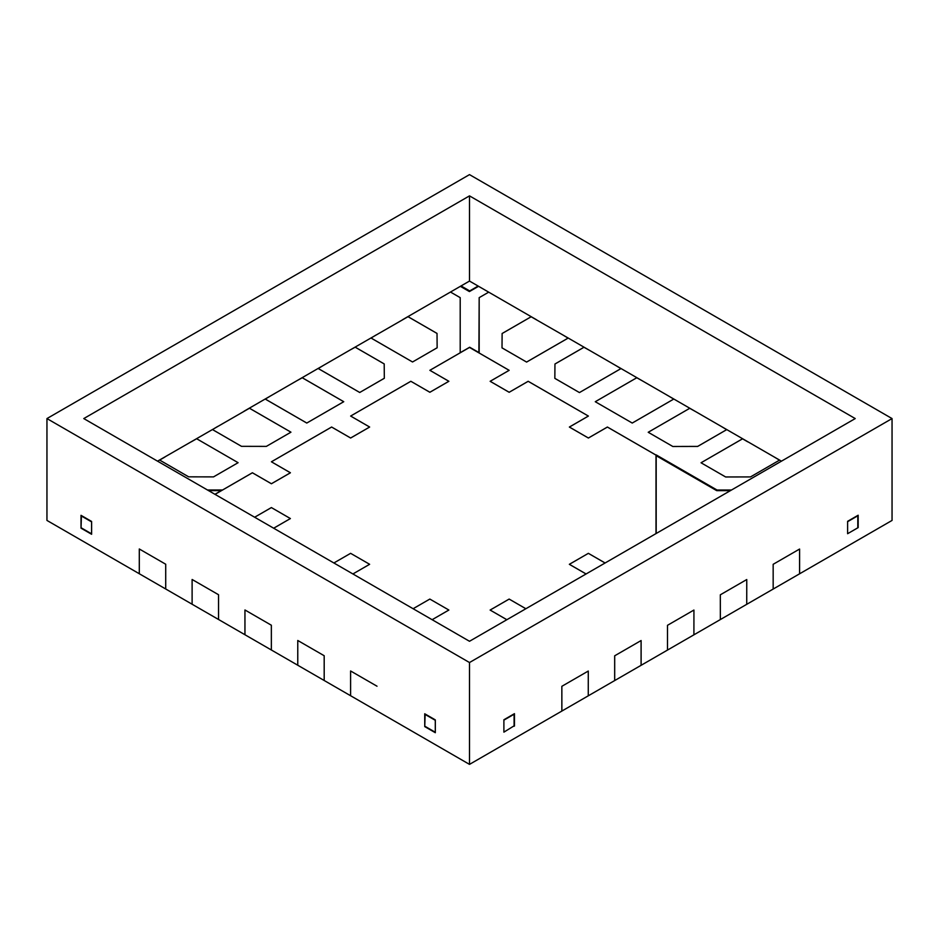 <?xml version="1.0" encoding="UTF-8"?>
<svg xmlns="http://www.w3.org/2000/svg" width="939" height="939" viewBox="0 0 939 939"><rect width="100%" height="100%" fill="white"/><g stroke="black" fill="none" stroke-linecap="round" stroke-linejoin="round"><path stroke-width="1.41" d="M196.627 438.736L191.368 441.764L196.627 438.724L238.107 462.692L196.627 438.724M217.672 426.459L212.484 429.581L241.487 446.33L266.347 446.389L290.949 432.186L249.457 408.242L157.541 461.166M270.526 395.941L265.291 399.098L306.771 423.055L343.744 401.716L302.252 377.76L296.935 380.694M323.345 365.447L318.227 368.534L359.719 392.49L384.321 378.288L384.204 363.933L355.2 347.184L349.766 350.188M376.152 334.965L371.046 338.04L412.538 361.984L437.14 347.782L437.022 333.439L408.019 316.689L349.742 350.2L355.2 347.172L384.204 363.909L384.321 378.264L359.719 392.49M461.049 285.937L469.5 281.066L478.139 286.055L469.688 290.926L461.049 285.937L450.485 292.041L460.204 297.651L460.204 352.7L469.688 347.23L479.172 352.7L479.172 297.651L488.703 292.158L536.545 319.776L531.122 316.772L502.119 333.521L502.013 347.876L526.603 362.078L568.095 338.122L562.966 335.023L589.375 350.27L583.952 347.277L554.949 364.027L554.843 378.37L579.445 392.572L620.925 368.628L615.784 365.517L620.925 368.604L579.445 392.572L554.843 378.358L554.949 364.003L583.952 347.254L589.363 350.27M632.24 423.043L673.721 399.087L668.603 396.012L673.721 399.087L632.24 423.055L595.267 401.716L632.24 423.055M726.68 429.675L721.434 426.517L726.68 429.651L697.677 446.424L672.817 446.483L697.677 446.401L726.68 429.651M779.499 460.169L774.252 457.011L779.499 460.157L750.496 476.918L779.499 460.157M46.95 418.571L469.5 662.535L892.05 418.571L469.5 174.619L46.95 418.571L46.95 520.429L139.301 573.741L139.301 548.986L165.722 564.233L165.722 588.999L192.119 604.235L192.119 579.48L218.541 594.727L218.541 619.494L244.95 634.741L244.95 609.974L271.348 625.221L244.95 609.974L244.938 634.741L297.769 665.235L297.769 640.48L324.178 655.727L297.769 640.48L297.757 665.235L350.599 695.74L350.599 670.974L377.02 686.221L350.599 670.974L350.599 695.729L469.5 764.381L561.851 711.069L561.851 686.303L588.284 671.045L561.851 686.303L561.874 711.058L614.669 680.575L614.669 655.809L641.091 640.551L641.091 665.317L667.5 650.07L667.5 625.304L693.933 610.045L667.5 625.304L667.5 650.046M892.05 418.571L892.05 520.429L799.57 573.811L799.57 549.057L773.161 564.304L799.594 549.045L799.594 573.799L773.173 589.058L773.161 564.304L773.173 589.058L746.74 604.317L746.763 579.539L720.319 594.81L746.763 579.539L746.74 604.317L720.342 619.564L720.319 594.81L720.342 619.564L693.909 634.823L693.933 610.045L693.909 634.823L667.523 650.058M448.854 610.057L432.128 619.705L448.854 610.033L429.839 599.07L448.854 610.033M413.113 608.718L429.839 599.07L413.101 608.718M369.626 564.304L352.9 573.964L369.626 564.292L350.611 553.329L369.626 564.292M333.885 562.977L350.611 553.329L333.873 562.977M273.66 528.211L290.397 518.551L271.383 507.565L254.645 517.236L271.383 507.588L290.397 518.563L273.672 528.223M469.5 662.535L469.5 764.381M271.359 625.221L271.359 649.988L271.348 625.221M324.19 655.727L324.19 680.493L324.178 655.727M91.576 521.427L91.576 533.81L81.012 527.706L81.012 515.323L91.576 521.427M424.721 726.152L435.285 732.256L435.285 719.873L424.721 713.769L424.757 726.129M588.272 671.056L588.272 695.811L588.284 671.045M858.176 515.218L858.176 527.601L847.612 533.704L847.612 521.321L858.176 515.218M514.455 726.047L514.455 713.663L503.891 719.767L503.891 732.15L514.091 725.835M213.517 476.895L238.107 462.692L213.517 476.895L188.657 476.836L213.517 476.883M159.653 460.087L188.657 476.836L159.653 460.063L164.959 457L159.653 460.087M214.937 494.301L222.402 489.994L207.472 489.994M215.008 494.348L252.391 472.763L271.406 483.738L290.421 472.763L271.406 461.788L331.62 427.022L350.634 437.997L369.649 427.022L350.634 416.047L410.848 381.281L429.862 392.256L448.877 381.281L429.862 370.306L469.5 347.418L509.161 370.318L490.146 381.293L509.161 392.267L528.176 381.293L588.389 416.059L569.374 427.034L588.389 438.008L607.404 427.034L655.997 455.086L655.997 533.598L655.997 455.11L607.404 427.057L588.389 438.032L569.374 427.057L588.389 416.071L528.176 381.316L509.161 392.291L490.146 381.316L509.161 370.33L469.5 347.442L429.862 370.318L448.877 381.304L429.862 392.279L410.848 381.293L350.634 416.059L369.649 427.045L350.634 438.02L331.62 427.045L271.406 461.8L290.421 472.787L271.406 483.761L252.391 472.787L215.019 494.36M586.077 573.975L569.351 564.327L588.366 553.341L605.092 563.001M506.849 619.717L490.123 610.068L509.138 599.082L525.863 608.742M731.504 490.005L716.997 490.005L656.185 454.899L656.185 533.493M781.459 461.166L589.375 350.27M725.636 476.977L750.496 476.918L725.636 476.977L701.034 462.774L725.636 476.965M742.526 438.83L701.034 462.774L742.526 438.806L747.737 441.835L742.526 438.806M648.215 432.28L672.817 446.483L648.215 432.269L689.707 408.324L695.024 411.27L689.707 408.312L648.215 432.269M636.759 377.76L595.267 401.716L636.759 377.748L642.206 380.776L636.759 377.748M450.485 292.041L402.573 319.706M359.719 392.467L318.227 368.511L323.321 365.459L296.912 380.706L302.252 377.736L343.744 401.692L306.771 423.055M306.771 423.031L265.291 399.075L270.502 395.953L244.093 411.2M469.5 195.875L83.771 418.571L469.5 641.278L855.229 418.571L469.5 195.875L469.5 281.066M478.139 286.055L488.703 292.158M526.603 362.078L502.013 347.853L502.119 333.498L531.122 316.76L562.966 335.023M270.502 395.953L296.912 380.706M349.742 350.2L323.321 365.459M716.997 490.651L716.997 490.005M479.172 352.7L479.172 310.034M730.401 490.651L716.727 490.651L656.185 455.697M857.8 527.812L857.8 515.804L847.612 521.685M425.144 714.016L424.757 726.61L435.32 732.713L435.32 720.33L424.757 714.239M514.091 726.258L514.091 714.25L503.891 720.131M478.561 286.289L469.418 291.571L460.356 286.336M478.902 352.548L479.172 298.144M81.423 515.57L81.036 528.176L91.611 534.279L91.611 521.896L81.036 515.793M221.287 490.639L208.575 490.639M506.86 619.705L490.123 610.045L509.138 599.07L525.875 608.73M586.089 573.964L569.351 564.304L588.366 553.341M588.366 553.329L605.103 562.989M614.693 655.798L641.114 640.539L641.114 665.305L614.693 680.564L614.693 655.798M526.603 362.055L568.095 338.099L562.954 335.023M217.695 426.447L212.484 429.569L241.487 446.33L266.347 446.389L290.949 432.175L249.457 408.219L244.117 411.188M376.163 334.953L371.046 338.017L412.538 361.984L437.14 347.77L437.022 333.415L408.019 316.666L402.585 319.694M139.289 548.975L165.71 564.233L165.71 588.988L139.289 573.741L139.289 548.975M192.108 579.469L218.529 594.727L218.529 619.482L192.108 604.235L192.108 579.469"/></g></svg>
